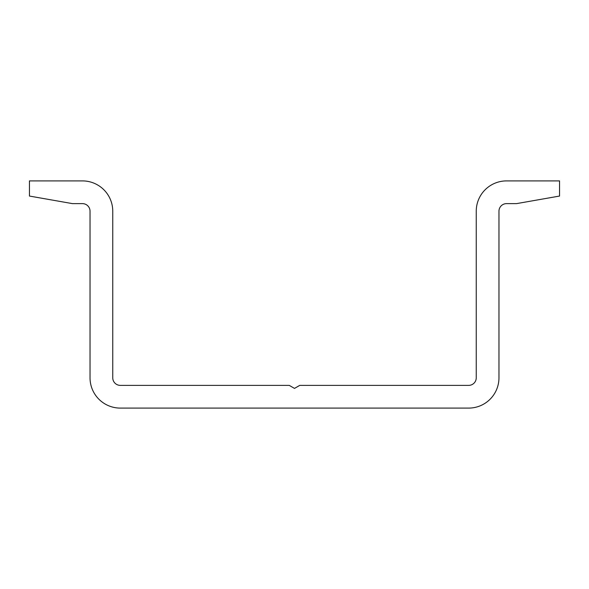 <?xml version="1.0" encoding="UTF-8"?>
<svg xmlns="http://www.w3.org/2000/svg" width="589" height="589" viewBox="0 0 589 589"><rect width="100%" height="100%" fill="white"/><g stroke="black" fill="none" stroke-linecap="round" stroke-linejoin="round"><path stroke-width="0.88" d="M559.55 196.056L559.55 180.904L506.54 180.904A30.289 30.289 0 0 0 476.251 211.201L476.251 377.799A7.576 7.576 0 0 1 468.675 385.375L299.749 385.375L294.5 388.401L289.251 385.375L120.325 385.375A7.576 7.576 0 0 1 112.749 377.799L112.749 211.201A30.289 30.289 0 0 0 82.46 180.904L29.45 180.904L29.45 196.056L72.462 203.625L82.46 203.625A7.576 7.576 0 0 1 90.036 211.201L90.036 377.799A30.289 30.289 0 0 0 120.325 408.096L468.675 408.096A30.289 30.289 0 0 0 498.964 377.799L498.964 211.201A7.576 7.576 0 0 1 506.54 203.625L516.538 203.625L559.55 196.056"/></g></svg>
